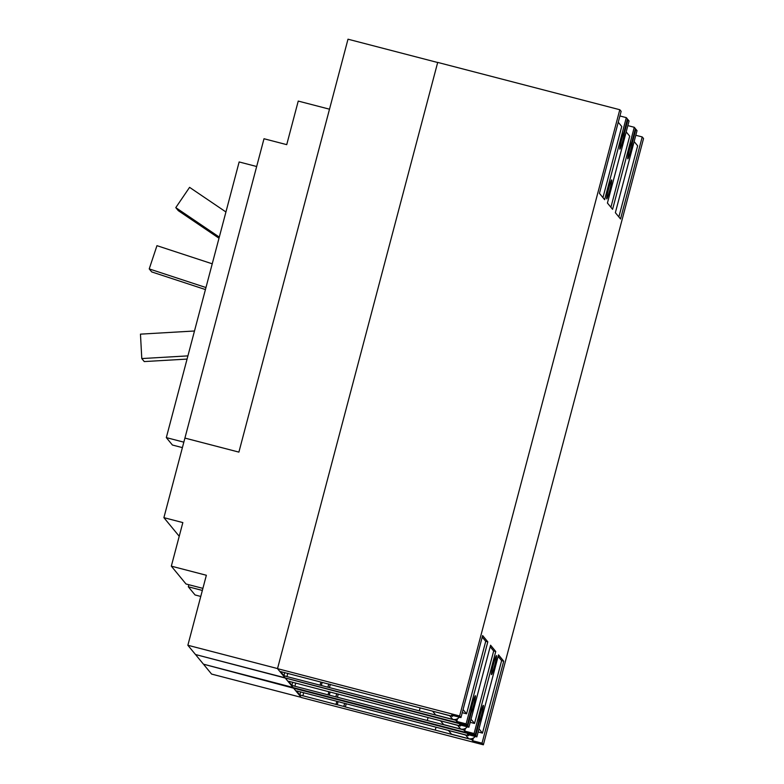 <?xml version="1.0" encoding="UTF-8"?>
<svg xmlns="http://www.w3.org/2000/svg" width="784" height="784" viewBox="0 0 784 784"><rect width="100%" height="100%" fill="white"/><g stroke="black" fill="none" stroke-linecap="round" stroke-linejoin="round"><path stroke-width="1.18" d="M219.001 238.228L178.262 210.631L175.783 207.623L189.581 187.347L225.929 211.974M175.783 207.623L219.295 237.101M205.437 289.561L151.704 271.921L149.225 268.912L156.957 245.666L212.239 263.806M149.225 268.912L205.967 287.542M187.062 359.082L144.256 361.571L141.786 358.562L140.463 334.141L194.491 330.995M141.786 358.562L187.915 355.877M460.512 725.994L459.532 724.808L468.901 727.248L490.578 645.212L495.753 651.504L474.085 733.53L464.706 731.1L463.726 729.914L294.892 686.255L291.873 685.304L288.532 681.237L460.512 725.994L460.737 725.122M329.319 695.085L330.133 692.017M335.866 696.79L336.708 693.605M427.3 720.447L428.064 717.566M463.726 729.914L463.971 728.983M464.706 731.1L465.422 728.385M452.554 716.341L451.574 715.155L460.953 717.595L482.63 635.559L487.805 641.851L466.127 723.877L456.758 721.447L455.778 720.261L286.944 676.602L283.926 675.651L280.584 671.584L452.554 716.341L452.789 715.469M321.371 685.432L322.185 682.364M327.918 687.137L328.761 683.952M419.352 710.794L420.106 707.913M455.778 720.261L456.023 719.33M456.758 721.447L457.474 718.732M623.839 132.359L624.544 132.535A9.32 0.696 -75.4 0 1 622.741 140.816A9.32 0.696 -75.4 0 1 619.85 149.176A9.32 0.696 -75.4 0 1 621.643 139.483A9.32 0.696 -75.4 0 1 624.025 131.908L627.435 118.992L626.308 117.629L604.64 199.665L599.456 193.374L621.134 111.338L619.801 109.731L459.63 715.978L277.516 668.654L285.151 677.925L467.264 725.249L466.127 723.877M627.318 119.462L627.955 119.629L624.544 132.535M627.866 125.616L634.266 127.282L612.588 209.318L607.414 203.027L629.082 120.991L627.955 119.629M634.266 127.282L635.393 128.645L631.973 141.561A9.32 0.696 -75.4 0 0 629.591 149.136A9.32 0.696 -75.4 0 0 627.798 158.829A9.32 0.696 -75.4 0 0 630.689 150.469A9.32 0.696 -75.4 0 0 632.492 142.198L631.796 142.012M635.265 129.115L635.902 129.282L632.492 142.198M635.814 135.269L642.214 136.935L620.536 218.971L615.362 212.68L637.029 130.644L635.902 129.282M642.214 136.935L643.537 138.543L483.365 744.8L482.033 743.183L472.654 740.753L473.369 738.038M493.636 650.945L495.753 651.504M485.688 641.292L487.805 641.851M619.801 109.731L437.697 62.406L277.516 668.654M619.909 115.963L626.308 117.629M494.567 665.822A9.81 0.735 -75.4 0 1 491.519 674.612A9.81 0.735 -75.4 0 1 493.41 664.42A9.81 0.735 -75.4 0 1 496.458 655.62A9.81 0.735 -75.4 0 1 494.567 665.822M609.756 190.11A9.81 0.735 -75.4 0 1 606.708 198.901A9.81 0.735 -75.4 0 1 608.6 188.709A9.81 0.735 -75.4 0 1 611.647 179.908A9.81 0.735 -75.4 0 1 609.756 190.11M468.901 727.248L467.774 725.876L196.137 654.689M285.67 678.552L293.098 687.578L475.212 734.902L474.085 733.53M202.35 590.43L188.317 586.785A19.62 1.47 104.6 0 0 188.846 584.727M184.916 438.089L238.895 452.113L329.496 109.192L298.243 101.077L286.728 144.648L264.002 138.739L184.916 438.08L163.895 517.656L182.839 522.585L171.324 566.156L186.004 583.982L202.899 588.372M163.895 517.656L179.222 536.266M437.668 62.504L347.998 39.2L238.895 452.113L184.916 438.08M188.317 586.785L195.049 594.958L200.763 596.448M460.953 717.595L459.63 715.978M475.212 734.902L478.622 721.986A9.32 0.696 -75.4 0 1 480.425 713.714A9.32 0.696 -75.4 0 1 483.316 705.355A9.32 0.696 -75.4 0 1 481.523 715.037A9.32 0.696 -75.4 0 1 479.142 722.613L475.731 735.529L293.618 688.205L301.252 697.476L483.365 744.8M293.618 688.205L204.085 664.342M501.584 660.598L503.71 661.157L482.033 743.183M472.654 740.753L471.684 739.567L471.919 738.636M471.684 739.567L435.247 730.1L436.012 727.219M435.247 730.1L345.362 706.962L343.813 706.443L344.656 703.258M343.813 706.443L337.267 704.738L338.08 701.67M337.267 704.738L299.831 694.957L296.479 690.89L340.393 702.209M340.374 702.268L468.46 735.647L468.685 734.775M468.46 735.647L467.48 734.461L476.858 736.901L498.526 654.865L503.71 661.157M467.264 725.249L470.674 712.333A9.32 0.696 -75.4 0 1 472.478 704.061A9.32 0.696 -75.4 0 1 475.369 695.702A9.32 0.696 -75.4 0 1 473.575 705.384A9.32 0.696 -75.4 0 1 471.194 712.96L467.774 725.876M476.858 736.901L475.731 735.529M471.194 712.96L470.547 712.793M196.01 655.15L203.448 664.175L292.991 687.45M479.142 722.613L478.495 722.446M203.967 664.812L211.592 674.073L301.144 697.339M277.536 668.566L187.866 645.261L206.359 575.26L171.324 566.156M187.866 645.261L195.49 654.522L285.043 677.797M256.662 166.512L239.149 161.955L166.316 437.609L172.421 445.028L182.398 447.615M183.838 442.166L166.316 437.609M478.152 731.991L482.474 733.109L501.623 660.647L498.124 656.394M469.214 734.912A6.38 6.35 140.5 0 1 468.607 735.078M466.774 735.216A6.38 6.35 140.5 0 1 465.637 735.029L448.615 730.492M448.585 730.6L451.584 734.236L468.636 738.665A6.38 6.35 -39.5 0 0 475.222 736.47M482.474 733.109L478.975 728.865M470.204 722.338L474.526 723.456L493.675 650.994L490.176 646.741M461.266 725.259A6.38 6.35 140.5 0 1 460.659 725.425M458.816 725.563A6.38 6.35 140.5 0 1 457.689 725.376L440.667 720.839M440.637 720.947L443.636 724.583L460.678 729.012A6.38 6.35 -39.5 0 0 467.264 726.817M474.526 723.456L471.027 719.212M462.256 712.685L466.578 713.803L485.717 641.341L482.229 637.088M453.319 715.606A6.38 6.35 140.5 0 1 452.711 715.772M450.869 715.91A6.38 6.35 140.5 0 1 449.732 715.723L432.719 711.186M432.69 711.294L435.688 714.93L452.731 719.359A6.38 6.35 -39.5 0 0 459.316 717.164M466.578 713.803L463.079 709.559M634.148 141.561L637.647 145.804L618.86 216.923M626.2 131.908L629.699 136.151L610.903 207.27M618.253 122.255L621.751 126.498L602.955 197.617M294.892 686.255L295.764 682.962M291.873 685.304L292.706 682.168M328.026 694.869L328.868 691.684M335.905 696.829L336.757 693.615M337.414 697.309L338.276 694.016M286.944 676.602L287.806 673.309M283.926 675.651L284.759 672.515M320.068 685.216L320.911 682.031M327.957 687.176L328.8 683.962M329.456 687.656L330.329 684.363M345.362 706.962L346.234 703.669M343.853 706.482L344.705 703.268M335.973 704.522L336.816 701.337M302.84 695.908L303.712 692.615M299.831 694.957L300.654 691.821M468.636 738.665L465.637 735.029M460.678 729.012L457.689 725.376M452.731 719.359L449.732 715.723"/></g></svg>
